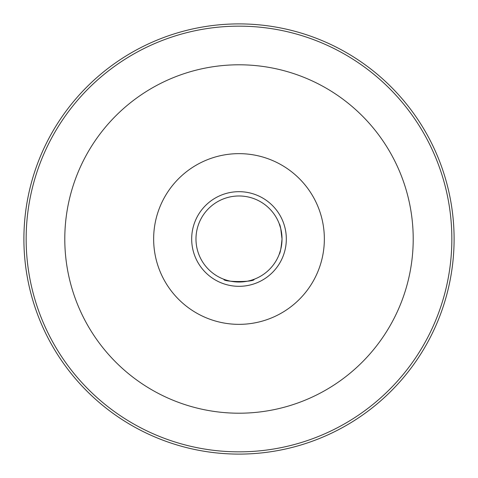 <?xml version="1.0" encoding="UTF-8"?>
<svg xmlns="http://www.w3.org/2000/svg" width="478" height="478" viewBox="0 0 478 478"><rect width="100%" height="100%" fill="white"/><g stroke="black" fill="none" stroke-linecap="round" stroke-linejoin="round"><path stroke-width="0.72" d="M191.678 239A47.322 47.322 0 0 1 239 191.678A47.322 47.322 0 0 1 286.322 239A47.322 47.322 0 0 1 239 286.322A47.322 47.322 0 0 1 191.678 239M281.632 244.76L282.02 239C281.13 248.202 280.21 253.244 279.272 254.129C280.216 253.232 281.13 248.19 282.02 239C281.13 229.804 280.21 224.762 279.272 223.871C280.216 224.762 281.13 229.804 282.02 239A43.02 43.02 0 0 0 239 195.98A43.02 43.02 0 0 0 195.98 239A43.02 43.02 0 0 0 239 282.02A43.02 43.02 0 0 0 282.02 239L280.741 228.586L279.272 223.871M223.871 279.272C222.927 282.277 255.079 282.277 254.129 279.272C255.079 282.277 222.921 282.271 223.871 279.272M324.353 239A85.353 85.353 0 0 1 239 324.353A85.353 85.353 0 0 1 153.647 239A85.353 85.353 0 0 1 239 153.647A85.353 85.353 0 0 1 324.353 239M454.1 239A215.1 215.1 0 0 1 239 454.1A215.1 215.1 0 0 1 23.9 239A215.1 215.1 0 0 1 239 23.9A215.1 215.1 0 0 1 454.1 239M451.847 239A212.847 212.847 0 0 1 239 451.847A212.847 212.847 0 0 1 26.153 239A212.847 212.847 0 0 1 239 26.153A212.847 212.847 0 0 1 451.847 239M64.793 239A174.207 174.207 0 0 1 239 64.793A174.207 174.207 0 0 1 413.207 239A174.207 174.207 0 0 1 239 413.207A174.207 174.207 0 0 1 64.793 239M279.272 254.129L280.67 249.695M280.795 249.199L281.62 244.844"/></g></svg>
